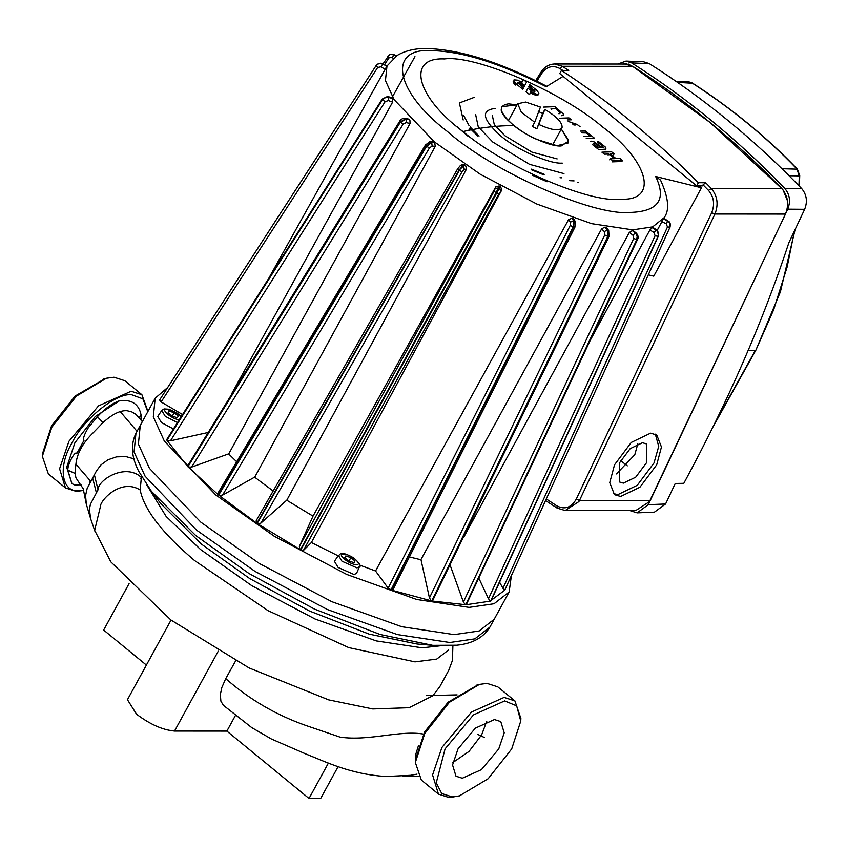 <?xml version="1.0" encoding="UTF-8"?>
<svg xmlns="http://www.w3.org/2000/svg" width="847" height="847" viewBox="0 0 847 847"><rect width="100%" height="100%" fill="white"/><g stroke="black" fill="none" stroke-linecap="round" stroke-linejoin="round"><path stroke-width="1.27" d="M786.111 195.361L786.821 196.292M637.124 512.869L648.283 504.685L665.573 503.986L654.413 512.17L637.124 512.869L629.819 510.572M787.752 209.177C790.791 201.427 789.817 194.524 784.83 188.479L801.717 188.606C806.704 194.651 807.689 201.554 804.65 209.304L787.752 209.177L785.868 213.158M773.3 239.786L648.283 504.685M801.717 188.606C754.751 139.903 703.942 98.231 649.268 63.599L631.693 62.911C686.621 97.67 737.663 139.522 784.83 188.479M631.693 62.911L625.975 61.09L617.876 64.033M631.216 65.441L625.552 63.599L622.714 64.044M787.488 200.855L783.083 189.982M781.675 188.521L709.913 122.37L632.614 66.331M665.573 503.986L675.26 483.457L683.815 483.319C727.711 402.251 762.745 322.029 788.896 242.676L804.65 209.304M625.975 61.09L643.551 61.778L649.268 63.599M798.965 185.758L799.282 175.901L796.868 168.934C766.27 136.97 731.289 108.289 691.935 82.89L689.056 81.915L676.245 81.46M692.475 83.239L677.558 82.371M689.056 81.915L692.274 82.964C731.692 108.416 766.726 137.15 797.387 169.167L781.929 168.722M628.463 64.065L627.818 64.298M627.299 465.861L620.682 460.567M557.135 158.897L531.895 152.1L504.897 135.721L494.277 124.594L492.393 115.753M511.408 575.558L509.121 591.979L494.055 603.742L469.069 607.373L416.629 599.454L346.698 574.425L274.375 536.331L215.805 494.997L164.329 441.065L153.307 416.83L155.181 398.206L167.685 387.471M509.121 591.979L494.214 619.221L479.148 630.983L454.161 634.615L401.722 626.695L331.791 601.656L259.468 563.573L200.898 522.239L149.421 468.306L138.389 444.072L140.274 425.438L135.944 433.336L134.07 451.959L145.091 476.194L196.568 530.137L255.138 571.471L327.471 609.554L397.402 634.583L449.842 642.502L474.818 638.871L489.884 627.119L494.214 619.221L479.148 630.983L454.161 634.615L401.722 626.695L331.791 601.656L259.468 563.573L200.898 522.239L149.421 468.306L138.389 444.072L140.274 425.438L155.181 398.206M699.146 185.874L701.454 187.769L655.652 176.483L660.544 180.104C668.59 197.817 669.776 210.352 664.112 217.711L652.645 226.88L632.698 229.865L591.64 223.661L536.882 204.063L480.26 174.249L434.395 141.883L394.035 99.554L385.438 80.56L386.984 65.992L268.531 278.727M236.662 461.731L228.595 453.876L191.687 467.078L188.214 467.036L218.05 494.584L218.071 492.933L425.448 145.006L429.757 141.724L431.134 142.137L426.242 146.15L218.378 494.881L256.419 522.97L256.228 520.587L457.655 168.839L458.968 170.311L256.832 523.277L299.954 549.459L299.362 546.495L494.15 191.126L495.855 186.795L313.019 516.151L299.362 546.495M207.716 432.573L170.48 440.811L167.155 440.567L187.452 466.231L399.731 121.185C400.515 119.395 402.283 118.432 405.046 118.315L405.829 118.718L400.112 122L187.674 466.506L188.214 467.036M491.112 600.364L504.6 590.285L502.97 588.326L667.478 226.985L666.303 223.883L661.92 221.618L657.198 230.384M393.453 588.242L391.759 590.2L432.065 601.021L608.146 236.493L607.881 229.929L608.665 230.395L609.057 236.387L432.436 601.063L465.998 604.747L637.516 239.479L466.274 604.716L490.392 601.116L488.486 598.765L655.08 235.794L654.053 232.523L649.914 229.939L590.391 340.071M631.947 230.352L635.377 232.967L632.931 235.17L629.342 232.427L632.9 230.352L636.383 233.179L632.9 230.352M649.914 229.939L652.666 227.261L656.605 229.886L652.666 227.261M661.92 221.618L664.112 217.711M568.559 219.68L571.82 218.314L573.578 220.686L570.391 222.179L568.559 219.68L375.539 570.984L388.17 588.146L391.759 590.2M299.954 549.459L303.364 550.518L311.389 542.525L501.742 190.035L498.925 193.751L303.364 550.518M166.944 440.281L382.505 99.713L385.374 97.416L388.921 97.32L388.222 96.59L392.479 98.03L386.984 96.738L382.272 99.014L166.732 439.561L167.155 440.567M159.702 399.9L161.121 401.944L182.56 414.554M414.956 56.622L392.394 96.939M159.501 400.133L376.216 65.42L379.138 63.398L380.991 63.313L386.963 66.045L382.653 64.128L380.917 66.797L377.677 67.485L161.121 401.944M392.479 98.03L392.606 102.127L231.697 393.696M405.046 118.315L409.069 119.183L409.906 120.062L410.054 123.514L228.69 453.971M429.757 141.724L432.266 141.491L434.691 142.836L435.273 146.33L254.714 477.2M464.315 164.689L462.854 165.578L460.387 165.525L461.911 164.593L464.315 164.689L465.638 165.567L466.549 169.019L286.784 500.238M495.855 186.795L499.211 185.938L500.662 186.732L499.55 187.843L500.577 191.2M500.651 186.732L501.742 190.035M375.539 570.984L359.668 565.065M338.133 555.833L311.389 542.525M571.82 218.314L574.287 219.68L575.388 221.893L573.207 218.77M601.592 228.934L604.589 227.218L607.267 229.802L604.398 231.644L601.592 228.934L420.864 559.751M604.589 227.218L606.537 227.875L608.665 230.395M629.342 232.427L463.627 537.464M490.392 601.116L490.974 600.894M478.841 578.205L488.486 598.765M499.571 582.164L502.97 588.326M431.324 600.851L429.44 597.929L604.758 234.968L604.398 231.644M409.397 556.955L421.001 559.772L429.44 597.929M465.405 604.716L463.415 602.037L633.694 238.515L632.931 235.17M450.18 565.298L463.415 602.037M273.158 491.006L254.629 477.147L222.517 495.156L219.066 495.421M313.03 516.162L286.741 500.206L260.865 523.139L257.636 523.785M546.929 180.94L547.077 181.766L532.53 175.308L532.361 174.376M541.487 179.384L541.836 178.738M468.719 130.322L470.561 126.944M468.793 136.06L467.83 136.06L457.327 126.934M701.454 187.769L653.768 276.186L648.315 274.841M655.652 176.483C666.833 199.627 658.225 211.612 629.829 212.438C592.773 216.027 492.425 171.507 447.364 131.486C394.808 91.455 386.656 47.009 432.542 50.651C463.013 51.529 500.905 63.557 546.199 86.722L563.107 76.357M633.694 238.515L637.018 239.669L637.484 236.006L635.377 232.967L637.177 236.006L636.775 239.669L465.755 604.747M605.806 227.462L607.881 229.929L607.267 229.802L607.828 236.44L431.758 600.957M391.325 590.073L573.472 227.187L574.266 220.919L573.578 220.686L573.112 227.07L390.975 589.957M499.211 185.938L496.056 192.841L300.42 549.745M300.791 549.947L499.55 187.843L495.442 188.373M465.638 165.567L462.854 165.578L458.968 170.311L463.521 166.023L464.325 169.495L462.123 171.687L260.865 523.139M218.664 495.124L426.528 146.383L431.705 142.603L432.139 146.086L429.482 147.918L222.517 495.156M187.896 466.739L400.335 122.233L406.253 119.162L406.232 122.571L403.214 124.043L191.687 467.078M377.677 67.485L376.142 65.537L377.391 64.266L379.043 63.557L382.675 63.843M396.248 56.04L392.796 54.24L390.245 54.462M383.024 63.864L389.26 54.96L390.827 54.303L394.162 55.044L391.886 57.374L388.868 57.935L384.549 64.647M663.476 218.844L669.13 222.158L670.083 223.735L669.966 227.261L504.748 590.158M667.478 226.985L670.041 227.123L504.823 590.02L670.03 227.144L670.168 223.587L667.912 220.834M652.031 227.494L657.325 231.231L658.405 234.767L657.96 236.535L490.646 601.063M490.815 601.01L658.13 236.472L658.384 232.84L656.287 229.844L654.053 232.523M392.976 98.824L388.921 97.32L388.35 100.549L385.11 101.704L170.48 440.811M388.222 96.59L382.272 99.014M663.741 218.388L667.796 220.76L666.303 223.883M460.387 165.525L457.655 168.839M395.898 56.283L394.713 55.076M561.667 177.796L560.005 177.754M459.402 795.894L488.147 778.742L511.694 748.928L520.757 721.072L516.67 705.858L504.653 700.914L473.409 714.953L445.077 748.875L436.258 782.808L441.7 793.501L452.118 796.879L459.402 795.894L449.259 797.578L438.45 794.105L432.573 774.941L441.912 747.467L471.483 712.062L504.092 697.42L514.891 700.882L497.782 686.853L486.972 683.381L479.37 684.408L449.365 702.311L424.802 733.428L415.337 762.501L415.485 759.875L424.548 732.03L448.084 702.216L478.079 684.768M171.03 620.068L127.442 699.686L136.536 714.201C150.035 724.365 162.698 729.976 174.524 731.056L226.88 731.099L309.028 798.467L320.664 798.477L338.112 766.62M424.326 734.233C400.197 729.733 369.832 741.358 340.198 737.165L306.169 725.583C276.217 715.09 249.41 699.442 225.736 678.638L235.593 660.914M415.432 760.786L415.93 753.83L418.482 745.593M417.02 774.126L410.647 775.312L385.904 776.508C350.277 774.274 325.809 761.792 305.947 754.031L271.273 738.933L251.675 727.562L223.333 705.265L220.866 701.104L220.347 694.487L221.85 687.489L225.736 678.638M129.083 583.604L103.652 630.052L146.383 665.086M328.403 763.083L309.028 798.467M235.445 715.45L226.88 731.099M484.325 737.472L477.644 734.36M415.337 762.501L421.34 780.066L438.45 794.105M514.891 700.882L520.894 718.457L520.757 721.072M452.891 762.533L469.037 751.405L481.636 734.878L486.771 721.221M494.447 719.558L475.347 728.145L458.026 748.886L452.552 764.979L455.993 776.201L462.324 778.234L481.424 769.648L498.745 748.917L504.219 732.824L500.778 721.591L494.447 719.558M97.373 416.756C104.552 408.847 111.963 403.49 119.607 400.695L95.256 416.544L74.907 442.748L66.691 467.311L71.91 483.595L67.845 470.17C67.273 464.728 75.288 449.969 76.77 453.558L84.033 440.302C82.752 438.799 84.213 434.553 88.384 427.566L97.373 416.756L103.048 422.547L93.752 432.203C82.773 442.759 76.791 453.685 75.828 464.961L74.981 473.399L67.845 470.17M81.026 484.77L74.716 484.95L71.91 483.605M83.493 490.466L76.262 491.398L65.463 487.936L59.576 468.772L68.925 441.298L98.496 405.893L131.105 391.24L141.904 394.713L124.784 380.684L113.985 377.211L106.383 378.238L76.378 396.142L51.805 427.259L42.35 456.321L42.488 453.706L51.551 425.861L75.087 396.047L105.092 378.598M147.78 411.716L142.889 398.852L131.666 394.744C116.357 392.585 83.599 418.958 72.09 442.706C57.607 466.443 61.471 492.838 79.12 490.709L83.472 490.339M119.607 400.695C131.846 399.297 139.014 404.135 141.121 415.231L139.077 417.719M89.38 482.144L90.724 481.805M74.981 473.399L75.955 477.772L77.321 479.984M138.972 417.815L136.039 414.405L131.931 411.97L127.209 410.731C120.528 410.117 112.482 414.045 103.048 422.547M140.168 490.021C144.181 509.693 162.285 533.176 194.503 560.492L268.001 610.645L348.742 647.606L414.988 661.867L436.724 659.093L448.656 649.914M141.449 476.459L140.179 490C120.867 477.772 99.808 500.619 100.348 506.834L94.652 530.328L110.819 561.868L170.85 619.94L249.134 667.965L328.71 699.876L372.775 708.95L409.101 707.7L432.743 695.8M142.052 477.507L140.856 478.481M83.197 488.698L86.309 504.134L85.579 495.495L87.146 488.486L96.431 470.943L101.1 464.77L107.95 459.794L116.547 456.851L126.012 456.618L134.461 458.968M86.309 504.134L90.597 518.629L89.454 509.428L90.375 504.325L98.019 489.81L94.493 475.146M96.463 493.145L92.842 478.746M42.35 456.321L48.343 473.897L65.463 487.936M141.904 394.713L147.939 411.441M642.481 442.737L630.168 448.645L619.475 462.917L619.443 481.964L623.381 483.118L635.684 477.21L646.377 462.938L646.409 443.892L642.481 442.737M655.313 434.151L658.733 446.337L654.022 462.949L637.251 485.32L617.961 494.584L613.217 493.6M620.639 496.48L614.467 494.669L609.745 482.642L614.52 464.812L631.28 442.43L650.57 433.166L656.743 434.987L661.454 447.004L656.69 464.844L639.93 487.216L620.639 496.48M649.437 501.636L635.726 510.582L565.193 510.529L578.903 501.572L579.475 500.45L714.932 214.016L785.465 214.069L649.437 501.636M632.804 66.331L562.27 66.278L554.647 63.991L625.181 64.044L632.804 66.331C686.102 100.444 735.768 141.174 781.813 188.521C788.006 195.975 789.224 204.487 785.465 214.069M561.466 70.449L559.751 73.594L696.668 185.874L698.383 182.73C655.8 139.723 610.168 102.296 561.466 70.449L568.739 70.46L562.27 66.278L559.867 68.512C552.879 64.859 546.844 66.49 541.752 73.393L536.839 81.206M698.383 182.73L705.657 182.74L711.279 188.468C717.473 195.922 718.69 204.434 714.932 214.016L711.692 212.756C714.974 204.371 713.915 196.917 708.494 190.395L703.052 184.847L705.657 182.74M696.668 185.874L702.481 185.885L703.052 184.847M616.447 473.918L634.795 454.733L637.823 443.733M604.43 154.186L601.91 152.174L611.608 151.835L614.128 153.836L610.221 153.974L616.044 158.611L619.962 158.474L622.46 160.464L612.762 160.814L610.264 158.823L614.53 158.664L608.707 154.038L604.43 154.186M608.707 154.038L608.135 155.086M610.264 158.823L609.681 159.871M612.762 160.814L612.19 161.862L621.889 161.512L622.46 160.464M614.128 153.836L613.556 154.885M600.777 147.537L597.918 147.473L593.165 143.408L595.78 143.821L600.777 147.537M590.147 141.597L591.502 141.163L594.234 141.936L602.111 147.526L603.17 147.367L602.82 146.309L597.199 141.851L598.787 141.788L605.182 146.891L605.658 149.136L598.776 149.623L592.318 144.466M605.944 148.818L605.372 149.866M581.889 132.884L586.315 132.968L590.391 136.219L583.763 136.452M580.597 131.094L585.499 131.063L594.414 138.156L586.23 138.442M573.864 124.954L575.642 124.975L572.35 123.937M568.178 121.407L577.22 124.477L580.079 126.754M559.264 118.252L568.962 117.902L571.344 119.798L567.257 119.946M551.693 109.517L550.963 108.861L555.791 108.681L560.28 112.789L559.856 113.625L558.311 113.604M543.351 107.093L554.954 106.68L563.16 113.816L563.541 115.086L561.646 115.679M530.646 91.656L529.576 94.599L526.082 91.825L527.903 88.268L531.514 90.82L534.944 91.328L529.142 85.875L529.777 84.7L536.765 90.269L538.861 93.181L538.512 94.059L536.596 94.208L530.656 91.561M530.878 91.73L530.296 92.778M531.291 91.995L530.72 93.043M532.181 92.514L531.598 93.562M533.112 92.979L532.53 94.028M534.023 93.392L533.451 94.441M534.944 93.742L534.372 94.79M535.791 94.017L535.219 95.065M536.596 94.208L536.024 95.256M537.273 94.303L536.702 95.351M537.591 94.313L537.019 95.362M537.972 94.282L537.39 95.33M538.512 94.059L537.94 95.108M538.798 93.689L538.226 94.737M529.777 84.7L529.142 85.875M533.832 89.602L533.261 90.65L528.57 86.923M534.076 89.814L533.261 90.65M534.489 90.227L533.917 91.275L533.504 90.862M534.785 90.597L533.917 91.275M534.923 90.915L534.213 91.645M527.903 88.268L527.321 89.316M516.342 84.075L513.885 81.354L514.023 79.851L517.612 80.169L521.943 82.36L523.001 79.311L526.516 82.117L524.621 85.653L521 83.059L517.612 82.593L523.393 88.046L522.8 89.21L516.342 84.075L515.77 85.124M517.993 82.297L517.422 83.345M518.332 82.244L517.761 83.292L518.533 82.265M518.967 82.328L517.962 83.302M519.762 82.54L519.19 83.588L518.396 83.377M521 83.059L520.429 84.107L519.19 83.588M521.921 83.588L521.35 84.636L520.429 84.107M522.504 83.969L521.932 85.018L521.35 84.636M524.621 85.653L524.049 86.701L521.932 85.018M523.001 79.311L521.741 82.233M513.885 81.354L513.314 82.403L513.123 81.788M514.341 82.064L513.769 83.112L513.314 82.403M514.965 82.837L514.394 83.874L513.769 83.112M515.823 83.652L515.251 84.7L514.394 83.874M538.141 111.253L542.588 113.604L544.886 109.422C556.839 116.706 562.567 122.773 562.069 127.611L552.625 144.922M544.886 109.422L536.86 128.797L532.403 126.436L534.701 122.243L521.339 112.217L517.665 103.726L525.648 102.042L540.428 107.061L534.701 122.243M562.069 127.611C559.348 131.285 551.715 130.279 539.147 124.604M536.86 128.797L542.588 113.604M168.14 412.733L169.114 411.049L174.175 412.733L178.283 416.099L177.309 417.772L172.248 416.089L168.14 412.733M173.444 428.953L161.47 422.579L157.743 416.428L161.745 410.488L165.271 416.322L177.478 422.589M168.172 412.754L169.114 411.049M171.888 416.925L174.175 412.733M344.835 557.622L345.798 555.939L350.87 557.633L354.967 560.989L354.004 562.673L348.932 560.989L344.835 557.622M359.393 566.855L356.545 573.43L353.982 574.499L338.154 567.469L334.427 561.317L338.429 555.388L341.966 561.212L356.968 567.871L359.393 566.855C361.51 566.283 359.615 563.308 353.707 557.919C339.022 549.735 340.685 555.166 338.429 555.388M344.867 557.654L345.798 555.939M348.572 561.815L350.87 557.633M536.998 139.49C520.46 132.651 500.778 116.283 501.223 109.729L501.657 106.711L517.062 104.837L508.391 103.842C497.485 105.621 499.349 112.884 513.97 125.621C526.125 136.06 552.138 147.23 561.286 145.917L568.528 141.131L561.307 129.062L568.464 140.03L568.019 143.048L556.955 145.695L536.998 139.49M513.97 125.621C498.047 125.494 481.054 127.463 462.981 131.55C416.248 96.96 406.031 57.035 444.389 58.941C474.871 54.568 561.614 91.772 602.111 126.584C648.844 161.174 659.061 201.11 620.692 199.193C590.221 203.566 503.478 166.361 462.981 131.55C481.054 127.463 498.047 125.494 513.97 125.621M714.72 423.415L755.397 350.372L748.134 350.499M795.132 229.473L780.373 291.908L755.884 350.139L773.692 309.706L787.149 266.932L794.486 230.85M799.282 175.901L789.076 175.753M400.112 122L400.451 121.121L400.112 122L403.214 124.043M166.817 440.08L382.378 99.512L385.11 101.704M491.016 600.819L658.31 236.324L655.08 235.794M578.66 182.613L577.527 182.603M543.933 174.905L531.524 169.824M477.867 136.06L469.841 128.257M463.203 120.009L459.392 102.953L474.542 97.236M574.817 226.911L573.112 227.07L570.253 225.397L570.391 222.179M498.925 193.751L496.056 192.841L494.15 191.126M387.037 65.928L381.012 63.207L378.471 63.546L376.216 65.41L159.564 400.017L376.227 65.399M670.041 227.123L670.401 224.222L669.31 221.872L663.804 218.261M385.173 69.295L380.917 66.797M388.17 588.146L570.253 225.397M656.605 229.886L658.595 232.798L658.299 236.048M393.177 589.279L574.891 227.25L575.388 221.893M608.146 236.493L608.749 235.762L607.828 236.44L604.758 234.968M637.516 239.479L637.516 239.479C638.638 237.647 638.267 235.551 636.383 233.179M392.606 102.127L388.35 100.549M410.054 123.514L406.232 122.571M429.482 147.918L426.242 146.15L425.787 144.89M435.273 146.33L432.139 146.086M257.17 523.499L459.307 170.533L462.123 171.687M466.549 169.019L464.325 169.495M388.053 56.209L388.868 57.935M393.241 58.337L391.886 57.374M433.569 141.915L431.134 142.137L434.691 142.836M409.069 119.173L405.829 118.718L409.906 120.062M562.27 163.111C549.724 164.318 515.781 149.252 500.535 135.721C482.208 119.215 480.535 110.099 495.516 108.374M563.964 173.603L529.544 164.339L492.732 142L478.248 126.828L475.675 114.779M218.251 651.184L174.524 731.056M141.121 415.231L141.015 420.08M151.391 491.292L160.888 503.721L201.321 544.06L249.674 578.533L309.473 611.015L369.26 634.159L417.158 644.016L432.743 645.329L380.155 634.509L314.512 609.099L248.87 573.43L195.773 535.579L151.391 491.292L138.601 471.08C131.433 457.062 130.554 444.484 135.944 433.336M440.366 645.774L422.124 647.828L376.237 640.904L315.052 618.998L251.771 585.669L200.517 549.502L166.139 516.448L146.912 485.13M98.019 489.81C97.934 479.73 125.504 462.727 141.174 477.306M650.009 500.503L579.475 500.45L576.235 499.19L711.692 212.756M781.813 188.521L711.279 188.468L708.494 190.395M562.884 70.46L559.867 68.512M546.283 498.957L557.051 505.977C564.896 509.873 571.291 507.607 576.235 499.19M541.752 73.393L541.572 71.857M557.051 505.977L557.548 508.211M526.887 90.195L526.315 91.243M522.44 80.846L521.868 81.894M181.057 416.936L178.653 414.416L166.806 409.165C159.437 408.868 172.947 419.953 179.617 419.667M343.501 554.054C336.132 553.758 349.642 564.843 356.312 564.557C363.681 564.854 350.16 553.769 343.501 554.054M797.387 169.167L799.737 175.604L799.388 186.202M755.884 350.139L712.92 427.079M547.183 86.489C500.386 62.18 460.26 49.528 426.814 48.523C415.284 48.3 405.406 50.608 397.169 55.436L386.984 65.992M574.075 180.909L569.65 180.676M544.24 174.334L531.397 169.146M479.042 136.06L470.403 127.241M469.079 125.61L463.785 115.721M396.375 55.955L394.67 54.886L390.34 54.42L387.873 56.336M457.105 694.889L426.168 695.62M418.164 776.381L402.992 776.233M479.37 684.408L476.829 685.064M452.901 645.573L452.414 660.469L448.73 670.337L439.773 686.716L432.838 695.705M75.849 464.114L90.904 481.53M120.2 411.557L137.055 431.324M77.31 479.974L83.186 488.655M142.317 421.7L137.701 416.068M90.597 518.629L95.002 531.45M432.743 645.329L456.671 645.213C472.33 643.699 483.404 637.664 489.884 627.119M106.383 378.238L103.842 378.884M554.647 63.991C548.994 64.171 544.473 66.86 541.074 72.059L535.675 80.634M545.563 500.545L557.146 508.105L565.193 510.529M508.38 120.698L517.665 103.726M181.247 416.629L177.012 413.018L168.924 409.228L164.085 408.921L161.745 410.488"/></g></svg>
